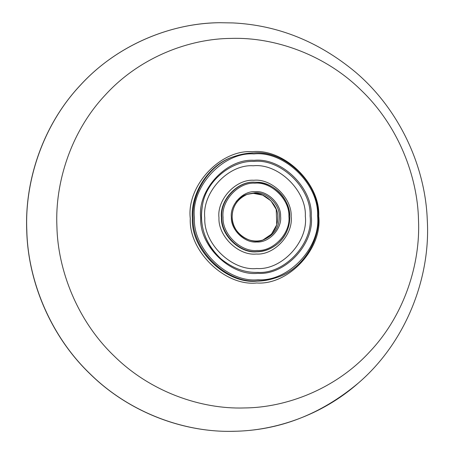 <?xml version="1.0" encoding="UTF-8"?>
<svg xmlns="http://www.w3.org/2000/svg" width="454" height="454" viewBox="0 0 454 454"><rect width="100%" height="100%" fill="white"/><g stroke="black" fill="none" stroke-linecap="round" stroke-linejoin="round"><path stroke-width="0.68" d="M247.021 194.357L253.355 193.353C264.988 192.07 278.404 205.106 277.746 217.052C277.808 227.505 272.854 235.155 262.889 240.018L271.464 234.151L276.741 224.804L276.231 209.379L270.924 200.821L262.673 195.135L253.338 193.353L247.016 194.357M236.159 201.548C238.997 198.262 242.351 195.952 246.221 194.618M254.62 182.224C237.777 180.964 219.747 200.362 221.836 217.494C220.888 234.678 240.183 253.423 256.919 251.584C264.427 251.567 271.52 248.815 278.206 243.316C286.298 235.405 290.129 226.404 289.703 216.314C290.481 200.169 273.399 181.872 257.004 182.27L254.62 182.224M254.325 182.207L257.004 182.27C265.13 182.718 272.417 185.919 278.858 191.866C293.562 205.968 293.329 229.934 278.206 243.316L277.996 243.503C271.288 249.019 264.166 251.783 256.635 251.8C239.843 253.65 220.485 234.837 221.433 217.597C219.339 200.407 237.431 180.947 254.325 182.207M254.864 183.195C238.532 181.975 221.041 200.787 223.067 217.404C222.148 234.071 240.858 252.254 257.095 250.466C273.427 251.686 290.912 232.874 288.892 216.257C289.811 199.59 271.095 181.407 254.864 183.195M255.142 191.667C242.924 190.759 229.843 204.828 231.358 217.262C230.672 229.73 244.672 243.327 256.811 241.993C269.029 242.901 282.11 228.833 280.595 216.399C281.287 203.937 267.287 190.334 255.142 191.667M254.949 192.797L247.816 194.062C237.38 198.716 232.159 206.474 232.159 217.318C231.495 232.573 250.767 245.966 263.683 239.757L263.689 239.752C274.12 235.098 279.341 227.346 279.341 216.501C280.005 204.55 266.589 191.514 254.949 192.797M253.843 180.266C271.64 178.303 292.16 198.245 291.156 216.518C293.375 234.741 274.199 255.369 256.289 254.03C238.486 255.994 217.965 236.052 218.976 217.778C216.757 199.556 235.927 178.927 253.843 180.266M219.929 22.717L233.095 22.933C277.808 25.174 318.504 41.49 355.17 71.868C399.452 109.278 425.296 166.397 427.265 219.713C430.795 277.286 406.109 342.185 358.217 383.17C321.744 415.421 274.636 430.931 233.481 431.277C186.634 432.753 130.576 413.861 90.159 373.909C49.077 334.672 27.768 278.393 26.82 230.479C24.59 182.587 42.143 125.633 80.574 85.012C118.295 43.697 173.036 22.876 219.929 22.717C170.358 23.103 117.098 45.071 80.5 85.04C43.323 124.447 24.59 179.92 26.735 230.518C27.949 281.196 50.388 335.994 90.193 374.051C129.418 412.646 184.057 432.679 233.572 431.3C279.102 430.579 320.649 414.536 358.217 383.17M253.894 153.929C223.345 151.647 190.646 186.827 194.431 217.903C192.712 249.07 227.704 283.075 258.065 279.732C288.608 282.013 321.307 246.834 317.528 215.758C319.247 184.591 284.249 150.586 253.894 153.929M253.627 152.958C284.493 149.559 320.07 184.131 318.322 215.82C320.445 239.905 302.336 269.852 276.792 277.502C270.351 279.675 264.046 280.799 257.872 280.861C227.006 284.261 191.429 249.689 193.177 217.999C191.055 193.915 209.163 163.968 234.707 156.318C241.148 154.144 247.453 153.021 253.627 152.958M254.104 160.324C226.665 158.276 197.291 189.88 200.691 217.795C199.141 245.796 230.581 276.338 257.855 273.336C285.294 275.385 314.667 243.781 311.268 215.866C312.812 187.865 281.372 157.322 254.104 160.324M253.956 161.414C231.773 160.296 205.645 181.044 202.416 205.724C198.914 223.379 204.697 244.456 220.831 258.746C232.522 268.246 244.791 272.786 257.634 272.372C284.573 274.386 313.419 243.355 310.082 215.951C311.597 188.455 280.731 158.469 253.956 161.414M253.36 165.778C228.413 163.917 201.712 192.649 204.799 218.022C203.398 243.48 231.977 271.248 256.765 268.518C281.713 270.38 308.419 241.647 305.326 216.274C306.734 190.816 278.154 163.048 253.36 165.778M231.568 38.403C189.153 38.545 139.639 57.38 105.521 94.75C70.756 131.49 54.883 183.007 56.903 226.325C57.754 269.665 77.027 320.569 114.192 356.061C150.751 392.199 201.451 409.287 243.832 407.959C286.247 407.811 335.761 388.982 369.879 351.612C404.645 314.866 420.517 263.348 418.503 220.031C417.646 176.691 398.374 125.786 361.214 90.295C324.65 54.157 273.949 37.069 231.568 38.403M252.333 151.704C220.457 149.321 186.333 186.032 190.283 218.459C188.489 250.983 225.008 286.468 256.686 282.978C288.562 285.362 322.686 248.65 318.736 216.223C320.53 183.694 284.011 148.214 252.333 151.704M276.015 277.774C269.568 279.948 263.258 281.071 257.077 281.134C226.217 284.533 190.635 249.961 192.382 218.272C190.26 194.193 208.375 164.246 233.912 156.59L234.707 156.318C241 154.167 247.311 153.049 253.644 152.958C285.702 150.444 319.287 182.939 318.362 216.223C319.894 241.715 302.006 269.568 276.792 277.502L276.004 277.774M247.816 194.062C240.716 196.713 235.893 201.689 233.339 208.999C231.568 214.663 231.795 220.281 234.014 225.871C236.999 232.754 241.954 237.414 248.877 239.848C253.865 241.449 258.803 241.42 263.683 239.757M220.831 258.746C205.225 243.753 199.085 226.081 202.416 205.724L201.843 209.583"/></g></svg>
